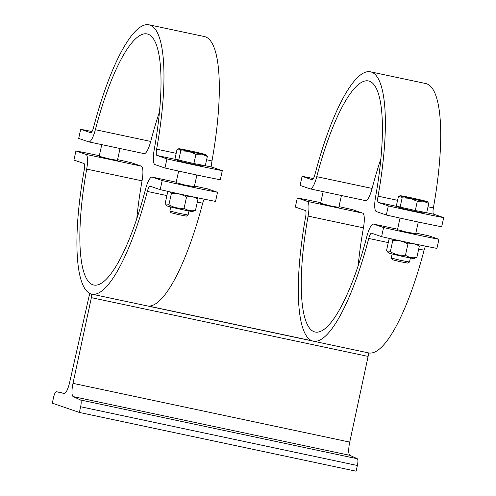 <?xml version="1.0" encoding="UTF-8"?>
<svg xmlns="http://www.w3.org/2000/svg" width="496" height="496" viewBox="0 0 496 496"><rect width="100%" height="100%" fill="white"/><g stroke="black" fill="none" stroke-linecap="round" stroke-linejoin="round"><path stroke-width="0.74" d="M79.379 412.449L80.631 406.751A6.417 1.562 -78 0 0 80.557 399.993L73.203 396.602A12.834 3.125 102 0 1 72.999 383.346L91.369 297.656A3.503 0.856 -78 0 0 91.295 294.035L90.483 293.756A3.503 0.856 -78 0 0 90.458 293.75A3.503 0.856 -78 0 0 88.933 296.819L69.694 382.211A12.834 3.125 102 0 1 64.108 393.477A12.834 3.125 102 0 1 64.096 393.477L56.389 391.697A6.417 1.562 -78 0 0 56.383 391.697A6.417 1.562 -78 0 0 53.556 397.463L52.303 403.161L79.379 412.449L356.122 471.2L357.374 465.502A6.417 1.562 -78 0 0 357.3 458.744L349.947 455.353A12.834 3.125 102 0 1 349.736 442.097L368.113 356.407A3.503 0.856 -78 0 0 368.075 352.805M217.539 192.287L215.537 201.401A58.342 1.68 -167.6 0 1 160.189 189.652L150.214 186.229A7 1.705 -78 0 0 150.164 186.217A7 1.705 -78 0 0 147.343 191.437A137.683 33.542 102 0 1 91.847 294.159A137.683 33.542 102 0 1 90.886 293.892A137.683 33.542 102 0 1 84.246 169.799A7 1.705 -78 0 0 83.905 163.488L73.929 160.065L75.931 150.951L85.907 154.374A16.337 3.98 102 0 1 86.695 169.099A128.346 31.267 -78 0 0 93.787 285.033A128.346 31.267 -78 0 0 145.52 189.274A16.337 3.98 102 0 1 152.105 177.084A16.337 3.98 102 0 1 152.216 177.115L162.192 180.538A58.342 1.68 12.4 0 0 217.539 192.287L207.564 188.871A16.337 3.98 -78 0 0 207.452 188.833A16.337 3.98 -78 0 0 207.334 188.821M136.766 218.817A128.346 31.267 102 0 1 142.048 180.848A16.337 3.98 -78 0 0 141.255 166.123L131.285 162.7A58.342 1.68 12.4 0 0 117.589 159.625M91.847 294.159L147.194 305.908A137.683 33.542 -78 0 0 202.69 203.193A7 1.705 102 0 1 204.197 199.163M99.336 155.688A58.342 1.68 12.4 0 0 75.931 150.951M117.44 160.301L110.726 159.272L99.206 156.296M160.189 189.652L162.192 180.538M194.327 186.676L185.12 185.101L176.099 182.671M196.9 197.668L197.941 199.194C194.5 196.825 190.693 196.1 186.533 197.017C181.84 194.221 176.787 193.068 171.374 193.558L170.178 191.902M168.987 191.642L167.623 192.268L165.162 203.453L166.16 204.941L168.913 204.736C173.606 207.539 178.659 208.692 184.072 208.202L186.533 197.017M168.913 204.736L171.374 193.558M184.072 208.202C187.513 210.571 191.32 211.296 195.48 210.378L192.553 211.525A12.952 0.372 -167.6 0 1 182.931 209.758A12.952 0.372 -167.6 0 1 167.288 205.97L166.16 204.941M195.48 210.378L197.941 199.194M188.982 210.986L188.089 215.035L178.92 213.286L169.861 211.029L170.754 206.975M169.861 211.029L170.953 212.734L178.622 214.644L186.384 216.126L188.089 215.035M222.301 170.649L220.298 179.757A58.342 1.68 -167.6 0 1 164.945 168.008L154.975 164.585A16.337 3.98 102 0 1 154.182 149.866A128.346 31.267 -78 0 0 147.095 33.933A128.346 31.267 -78 0 0 95.362 129.685A16.337 3.98 102 0 1 88.778 141.875A16.337 3.98 102 0 1 88.666 141.844L78.69 138.421L80.693 129.307L90.669 132.73A7 1.705 -78 0 0 90.718 132.742A7 1.705 -78 0 0 93.539 127.522A137.683 33.542 102 0 1 149.036 24.8A137.683 33.542 102 0 1 156.637 149.166A7 1.705 -78 0 0 156.978 155.471L166.954 158.894A58.342 1.68 12.4 0 0 222.301 170.649L212.325 167.226A7 1.705 102 0 1 211.984 160.915A137.683 33.542 -78 0 0 204.383 36.549L149.036 24.8M164.945 168.008L166.954 158.894M92.033 131.545A58.342 1.68 12.4 0 0 80.693 129.307M144.014 153.593A16.337 3.98 -78 0 0 144.125 153.624A16.337 3.98 -78 0 0 150.71 141.441A128.346 31.267 102 0 1 159.464 111.898M202.635 165.205L202.48 165.918A12.834 0.372 -167.6 0 1 189.863 163.525A12.834 0.372 -167.6 0 1 177.407 160.406L177.568 159.675M207.334 156.457L201.903 154.151A14 0.403 12.4 0 0 206.107 154.758L207.334 156.457L205.301 165.714L193.893 163.537L178.734 160.078L174.983 158.788L177.016 149.532L179.161 148.955A14 0.403 12.4 0 0 188.616 151.33L180.767 150.815L179.161 148.955A14 0.403 12.4 0 1 178.789 148.75L178.095 148.974M178.734 160.078L180.767 150.815M206.107 154.758A14 0.403 12.4 0 0 205.728 154.591A14 0.403 12.4 0 0 196.273 152.216A14 0.403 12.4 0 0 182.993 149.395A14 0.403 12.4 0 0 178.789 148.75M201.903 154.151L195.926 154.281L188.616 151.33A14 0.403 12.4 0 0 201.903 154.151M193.893 163.537L195.926 154.281M438.935 239.289L436.933 248.403A58.342 1.68 -167.6 0 1 381.585 236.654L371.609 233.232A7 1.705 -78 0 0 371.56 233.219A7 1.705 -78 0 0 368.739 238.44A137.683 33.542 102 0 1 313.243 341.161A137.683 33.542 102 0 1 312.282 340.895A137.683 33.542 102 0 1 305.635 216.795A7 1.705 -78 0 0 305.3 210.49L295.325 207.068L297.327 197.954L307.303 201.376A16.337 3.98 102 0 1 308.09 216.101A128.346 31.267 -78 0 0 315.183 332.029A128.346 31.267 -78 0 0 366.916 236.276A16.337 3.98 102 0 1 373.5 224.087A16.337 3.98 102 0 1 373.612 224.118L383.588 227.54A58.342 1.68 12.4 0 0 438.935 239.289L428.959 235.867A16.337 3.98 -78 0 0 428.848 235.836A16.337 3.98 -78 0 0 428.73 235.817M358.162 265.819A128.346 31.267 102 0 1 363.438 227.85A16.337 3.98 -78 0 0 362.65 213.125L352.675 209.703A58.342 1.68 12.4 0 0 338.979 206.627M313.243 341.161L368.59 352.91A137.683 33.542 -78 0 0 424.086 250.189A7 1.705 102 0 1 425.593 246.165M320.732 202.684A58.342 1.68 12.4 0 0 297.327 197.954M338.83 207.303L332.122 206.274L320.602 203.298M381.585 236.654L383.588 227.54M415.722 233.678L406.515 232.103L397.488 229.667M418.295 244.671L419.337 246.196C415.896 243.827 412.089 243.102 407.929 244.02C403.236 241.223 398.183 240.064 392.77 240.56L391.567 238.905M390.383 238.638L389.013 239.27L386.558 250.455L387.55 251.943L390.309 251.739C395.002 254.541 400.055 255.694 405.468 255.204L407.929 244.02M390.309 251.739L392.77 240.56M405.468 255.204C408.909 257.573 412.709 258.298 416.876 257.381L413.949 258.528A12.952 0.372 -167.6 0 1 404.321 256.761A12.952 0.372 -167.6 0 1 388.678 252.972L387.55 251.943M416.876 257.381L419.337 246.196M410.378 257.988L409.485 262.037L400.315 260.288L391.257 258.032L392.144 253.977M391.257 258.032L392.348 259.737L400.018 261.646L407.78 263.128L409.485 262.037M443.697 217.645L441.688 226.759A58.342 1.68 -167.6 0 1 386.341 215.01L376.365 211.587A16.337 3.98 102 0 1 375.577 196.862A128.346 31.267 -78 0 0 368.491 80.935A128.346 31.267 -78 0 0 316.758 176.688A16.337 3.98 102 0 1 310.174 188.877A16.337 3.98 102 0 1 310.056 188.846L300.08 185.423L302.089 176.309L312.065 179.732A7 1.705 -78 0 0 312.108 179.744A7 1.705 -78 0 0 314.935 174.524A137.683 33.542 102 0 1 370.425 71.802A137.683 33.542 102 0 1 378.033 196.168A7 1.705 -78 0 0 378.367 202.473L388.343 205.896A58.342 1.68 12.4 0 0 443.697 217.645L433.721 214.229A7 1.705 102 0 1 433.38 207.917A137.683 33.542 -78 0 0 425.779 83.551L370.425 71.802M386.341 215.01L388.343 205.896M313.429 178.548A58.342 1.68 12.4 0 0 302.089 176.309M365.409 200.595A16.337 3.98 -78 0 0 365.521 200.626A16.337 3.98 -78 0 0 372.105 188.437A128.346 31.267 102 0 1 380.86 158.894M424.03 212.207L423.869 212.92A12.834 0.372 -167.6 0 1 411.258 210.527A12.834 0.372 -167.6 0 1 398.803 207.409L398.964 206.677M428.73 203.459L423.293 201.147A14 0.403 12.4 0 0 427.502 201.76L428.73 203.459L426.696 212.716L415.288 210.54L400.129 207.08L396.378 205.79L398.412 196.534L400.557 195.957A14 0.403 12.4 0 0 410.012 198.332L402.163 197.817L400.557 195.957A14 0.403 12.4 0 1 400.185 195.753L399.485 195.976M400.129 207.08L402.163 197.817M427.502 201.76A14 0.403 12.4 0 0 427.124 201.593A14 0.403 12.4 0 0 417.669 199.218A14 0.403 12.4 0 0 404.383 196.397A14 0.403 12.4 0 0 400.185 195.753M423.293 201.147L417.322 201.283L410.012 198.332A14 0.403 12.4 0 0 423.293 201.147M415.288 210.54L417.322 201.283M56.389 391.697L64.585 393.44L56.383 391.697M80.631 406.751L357.374 465.502M80.557 399.993L357.3 458.744M73.203 396.602L349.947 455.353M72.999 383.346L349.736 442.097M91.369 297.656L368.113 356.407M147.566 305.982L312.877 341.074M311.928 340.764L148.558 306.082L311.941 340.771M141.255 166.123L85.907 154.374M152.216 177.115L176.198 182.206M207.452 188.833L194.463 186.081L207.564 188.871M147.343 191.437L166.892 195.591M197.315 202.046L202.69 203.193M86.695 169.099L142.048 180.848M211.984 160.915L206.609 159.774M176.185 153.314L156.637 149.166M156.978 155.471L177.531 159.836M204.501 165.565L212.325 167.226M150.71 141.441L95.362 129.685M362.65 213.125L307.303 201.376M373.612 224.118L397.594 229.208L373.5 224.087M428.848 235.836L415.853 233.077L428.959 235.867M368.739 238.44L388.287 242.594M418.705 249.048L424.086 250.189M308.09 216.101L363.438 227.85M433.38 207.917L428.005 206.776M397.581 200.316L378.033 196.168M378.367 202.473L398.927 206.838M425.89 212.567L433.721 214.229M372.105 188.437L316.758 176.688M176.198 182.199L152.105 177.084M178.641 171.083L176.037 182.937M196.893 175.026L194.271 186.949M101.767 144.634L99.144 156.562M120.032 148.509L117.378 160.574M88.778 141.875L144.125 153.624M323.163 191.636L320.54 203.565M341.428 195.511L338.774 207.576M400.036 218.085L397.432 229.939M418.283 222.028L415.667 233.951M310.174 188.877L365.521 200.626"/></g></svg>
